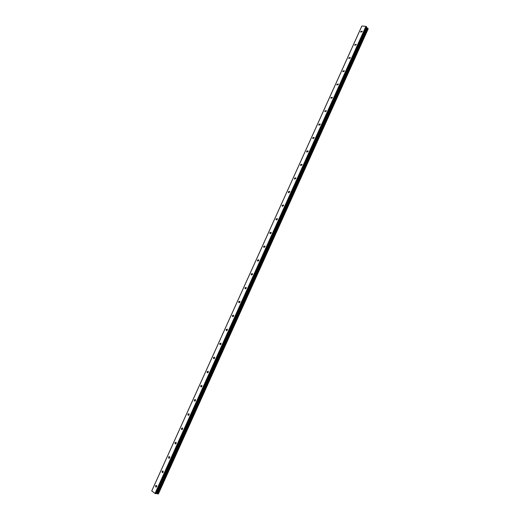 <?xml version="1.0" encoding="UTF-8"?>
<svg xmlns="http://www.w3.org/2000/svg" width="520" height="520" viewBox="0 0 520 520"><rect width="100%" height="100%" fill="white"/><g stroke="black" fill="none" stroke-linecap="round" stroke-linejoin="round"><path stroke-width="0.78" d="M155.552 485.751L155.669 486.96L156.663 486.59L156.546 485.381L155.552 485.751M360.744 31.577L360.685 32.11L362.102 31.707L362.161 31.174L360.744 31.577M354.809 44.72L354.75 45.259L356.161 44.863L356.213 44.317L354.809 44.72M348.855 57.895L348.803 58.448L350.2 58.058L350.253 57.505L348.855 57.895M342.882 71.103L342.829 71.675L344.227 71.292L344.279 70.72L342.882 71.103M336.895 84.357L336.85 84.942L338.234 84.565L338.279 83.98L336.895 84.357M330.896 97.643L330.844 98.248L332.221 97.87L332.267 97.273L330.896 97.643M324.87 110.974L324.825 111.585L326.19 111.222L326.242 110.604L324.87 110.974M318.832 124.338L318.793 124.969L320.144 124.605L320.19 123.974L318.832 124.338M312.78 137.742L312.741 138.385L314.087 138.028L314.125 137.384L312.78 137.742M306.709 151.184L306.67 151.847L308.002 151.489L308.042 150.833L306.709 151.184M300.619 164.665L300.579 165.341L301.906 164.99L301.945 164.314L300.619 164.665M294.508 178.178L294.476 178.874L295.796 178.529L295.828 177.84L294.508 178.178M288.386 191.737L288.353 192.452L289.659 192.108L289.692 191.399L288.386 191.737M282.243 205.335L282.217 206.069L283.511 205.725L283.536 204.997L282.243 205.335M276.081 218.972L276.062 219.719L277.342 219.388L277.361 218.634L276.081 218.972M269.9 232.648L269.887 233.415L271.154 233.083L271.173 232.31L269.9 232.648M263.705 246.363L263.692 247.15L264.953 246.818L264.966 246.031L263.705 246.363M257.491 260.117L257.485 260.93L258.733 260.598L258.739 259.786L257.491 260.117M251.258 273.91L251.258 274.742L252.493 274.411L252.493 273.579L251.258 273.91M245.011 287.749L245.011 288.6L246.233 288.269L246.227 287.417L245.011 287.749M238.739 301.626L238.745 302.497L239.954 302.166L239.947 301.288L238.739 301.626M232.453 315.536L232.466 316.44L233.662 316.101L233.649 315.204L232.453 315.536M226.148 329.498L226.167 330.414L227.344 330.083L227.325 329.16L226.148 329.498M219.823 343.493L219.85 344.442L221.013 344.103L220.987 343.154L219.823 343.493M213.48 357.532L213.519 358.501L214.662 358.163L214.63 357.195L213.48 357.532M207.123 371.612L207.161 372.606L208.292 372.262L208.254 371.267L207.123 371.612M200.739 385.729L200.792 386.75L201.91 386.406L201.858 385.385L200.739 385.729M194.344 399.893L194.402 400.94L195.5 400.595L195.442 399.549L194.344 399.893M187.928 414.096L187.993 415.175L189.078 414.824L189.007 413.745L187.928 414.096M181.487 428.344L181.565 429.442L182.631 429.091L182.559 427.993L181.487 428.344M175.032 442.631L175.117 443.762L176.169 443.404L176.085 442.273L175.032 442.631M168.558 456.963L168.656 458.12L169.683 457.756L169.592 456.599L168.558 456.963M162.065 471.334L162.169 472.518L163.183 472.154L163.078 470.971L162.065 471.334M158.34 494L368.238 28.769L158.34 494L157.995 493.954L367.913 28.438L157.995 493.954M155.389 493.61L155.051 493.46L365.931 26.364L155.012 493.447L151.762 490.951L361.894 26L365.904 26.351L366.249 26.52L155.389 493.61L156.117 493.695L366.73 27.073L156.072 493.707M366.574 27.417L367.361 28.165L157.306 493.668L157.905 493.916M157.306 493.668L156.227 493.454M151.762 490.938L361.894 26L151.762 490.938M151.788 490.828L361.803 26.137M155.422 493.623L366.249 26.52M366.281 26.533L366.717 27.027M157.345 493.682L367.361 28.165M367.393 28.184L367.913 28.438M156.247 487.058L155.669 486.96M162.773 472.615L162.169 472.518M367.107 28.021L157.02 493.558M367.172 28.073L157.105 493.584M318.793 124.969L319.124 125.249M312.741 138.385L313.086 138.671M306.67 151.847L307.028 152.126M300.579 165.341L300.957 165.626M294.476 178.874L294.873 179.16M288.353 192.452L288.769 192.738M282.217 206.069L282.646 206.349M276.062 219.719L276.503 219.999M269.887 233.415L270.348 233.694M263.692 247.15L264.167 247.422M257.485 260.93L257.978 261.196M251.258 274.742L251.764 275.002M245.011 288.6L245.531 288.853M238.745 302.497L239.285 302.744M232.466 316.44L233.012 316.673M226.167 330.414L226.727 330.642M219.85 344.442L220.422 344.656M213.519 358.501L214.091 358.703M207.161 372.606L207.747 372.794M200.792 386.75L201.383 386.932M194.402 400.94L195 401.109M187.993 415.175L188.591 415.324M181.565 429.442L182.156 429.579M175.117 443.762L175.721 443.885M168.656 458.12L169.26 458.231M158.366 493.994L368.238 28.769M156.111 493.701L366.73 27.066"/></g></svg>
